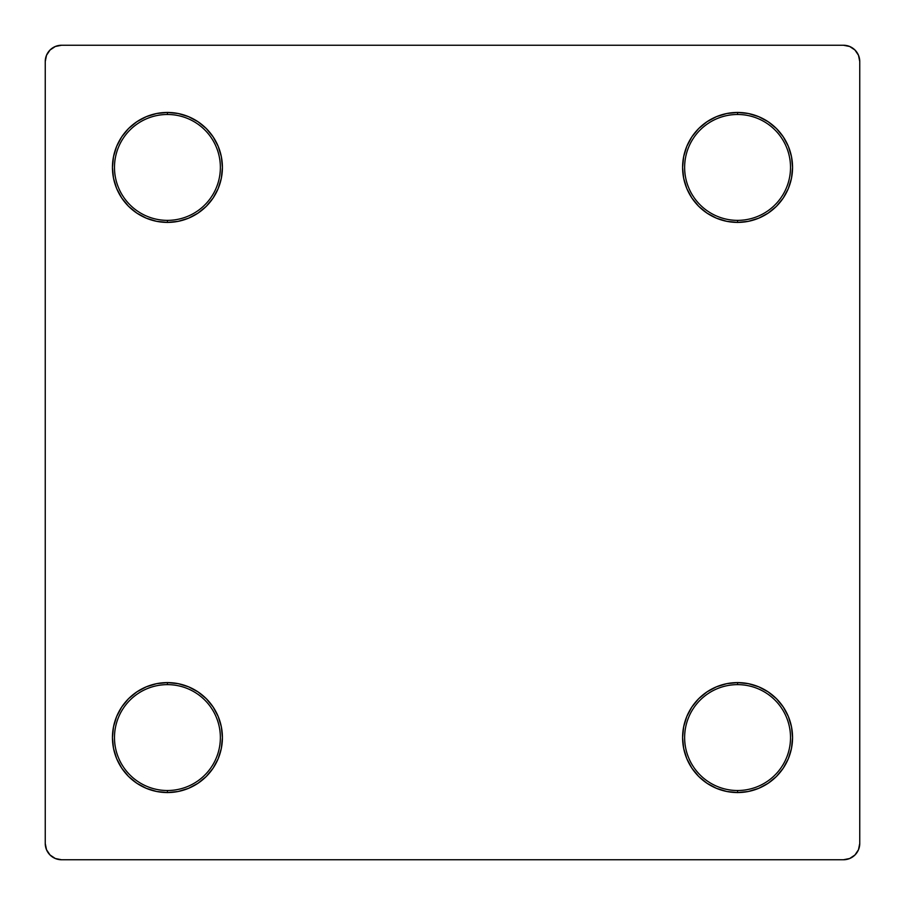 <?xml version="1.0" encoding="UTF-8"?>
<svg xmlns="http://www.w3.org/2000/svg" width="905" height="905" viewBox="0 0 905 905"><rect width="100%" height="100%" fill="white"/><g stroke="black" fill="none" stroke-linecap="round" stroke-linejoin="round"><path stroke-width="1.36" d="M167.425 684.633A52.943 52.943 0 0 0 114.483 737.575A52.943 52.943 0 0 0 167.425 790.518L167.425 792.554A54.979 54.979 0 0 1 112.446 737.575A54.979 54.979 0 0 1 167.425 682.596L167.425 684.633A52.943 52.943 0 0 1 220.368 737.575A52.943 52.943 0 0 1 167.425 790.518A52.943 52.943 0 0 1 114.483 737.575A52.943 52.943 0 0 1 167.425 684.633L167.425 682.596L178.149 683.648L188.466 686.782L197.969 691.861L206.306 698.694L213.139 707.031L218.218 716.534L221.352 726.851L222.404 737.575L221.352 748.299L218.218 758.616L213.139 768.119L206.306 776.456L197.969 783.289L188.466 788.368L178.149 791.502L167.425 792.554L156.701 791.502L146.384 788.368L136.881 783.289L128.544 776.456L121.711 768.119L116.632 758.616L113.498 748.299L112.446 737.575L113.498 726.851L116.632 716.534L121.711 707.031L128.544 698.694L136.881 691.861L146.384 686.782L156.701 683.648L167.425 682.596A54.979 54.979 0 0 1 222.404 737.575A54.979 54.979 0 0 1 167.425 792.554L167.425 790.518A52.943 52.943 0 0 0 220.368 737.575A52.943 52.943 0 0 0 167.425 684.633M167.425 114.483A52.943 52.943 0 0 0 114.483 167.425A52.943 52.943 0 0 0 167.425 220.368L167.425 222.404A54.979 54.979 0 0 1 112.446 167.425A54.979 54.979 0 0 1 167.425 112.446L167.425 114.483A52.943 52.943 0 0 1 220.368 167.425A52.943 52.943 0 0 1 167.425 220.368A52.943 52.943 0 0 1 114.483 167.425A52.943 52.943 0 0 1 167.425 114.483L167.425 112.446L178.149 113.498L188.466 116.632L197.969 121.711L206.306 128.544L213.139 136.881L218.218 146.384L221.352 156.701L222.404 167.425L221.352 178.149L218.218 188.466L213.139 197.969L206.306 206.306L197.969 213.139L188.466 218.218L178.149 221.352L167.425 222.404L156.701 221.352L146.384 218.218L136.881 213.139L128.544 206.306L121.711 197.969L116.632 188.466L113.498 178.149L112.446 167.425L113.498 156.701L116.632 146.384L121.711 136.881L128.544 128.544L136.881 121.711L146.384 116.632L156.701 113.498L167.425 112.446A54.979 54.979 0 0 1 222.404 167.425A54.979 54.979 0 0 1 167.425 222.404L167.425 220.368A52.943 52.943 0 0 0 220.368 167.425A52.943 52.943 0 0 0 167.425 114.483M737.575 114.483A52.943 52.943 0 0 0 684.633 167.425A52.943 52.943 0 0 0 737.575 220.368L737.575 222.404A54.979 54.979 0 0 1 682.596 167.425A54.979 54.979 0 0 1 737.575 112.446L737.575 114.483A52.943 52.943 0 0 1 790.518 167.425A52.943 52.943 0 0 1 737.575 220.368A52.943 52.943 0 0 1 684.633 167.425A52.943 52.943 0 0 1 737.575 114.483L737.575 112.446L748.299 113.498L758.616 116.632L768.119 121.711L776.456 128.544L783.289 136.881L788.368 146.384L791.502 156.701L792.554 167.425L791.502 178.149L788.368 188.466L783.289 197.969L776.456 206.306L768.119 213.139L758.616 218.218L748.299 221.352L737.575 222.404L726.851 221.352L716.534 218.218L707.031 213.139L698.694 206.306L691.861 197.969L686.782 188.466L683.648 178.149L682.596 167.425L683.648 156.701L686.782 146.384L691.861 136.881L698.694 128.544L707.031 121.711L716.534 116.632L726.851 113.498L737.575 112.446A54.979 54.979 0 0 1 792.554 167.425A54.979 54.979 0 0 1 737.575 222.404L737.575 220.368A52.943 52.943 0 0 0 790.518 167.425A52.943 52.943 0 0 0 737.575 114.483M737.575 684.633A52.943 52.943 0 0 0 684.633 737.575A52.943 52.943 0 0 0 737.575 790.518L737.575 792.554A54.979 54.979 0 0 1 682.596 737.575A54.979 54.979 0 0 1 737.575 682.596L737.575 684.633A52.943 52.943 0 0 1 790.518 737.575A52.943 52.943 0 0 1 737.575 790.518A52.943 52.943 0 0 1 684.633 737.575A52.943 52.943 0 0 1 737.575 684.633L737.575 682.596L748.299 683.648L758.616 686.782L768.119 691.861L776.456 698.694L783.289 707.031L788.368 716.534L791.502 726.851L792.554 737.575L791.502 748.299L788.368 758.616L783.289 768.119L776.456 776.456L768.119 783.289L758.616 788.368L748.299 791.502L737.575 792.554L726.851 791.502L716.534 788.368L707.031 783.289L698.694 776.456L691.861 768.119L686.782 758.616L683.648 748.299L682.596 737.575L683.648 726.851L686.782 716.534L691.861 707.031L698.694 698.694L707.031 691.861L716.534 686.782L726.851 683.648L737.575 682.596A54.979 54.979 0 0 1 792.554 737.575A54.979 54.979 0 0 1 737.575 792.554L737.575 790.518A52.943 52.943 0 0 0 790.518 737.575A52.943 52.943 0 0 0 737.575 684.633M859.75 843.46L859.75 61.54L858.506 55.307L854.976 50.024L849.693 46.494L843.46 45.25L61.54 45.25L55.307 46.494L50.024 50.024L46.494 55.307L45.25 61.54L45.25 843.46L46.494 849.693L50.024 854.976L55.307 858.506L61.54 859.75L843.46 859.75L849.693 858.506L854.976 854.976L858.506 849.693L859.75 843.46L859.75 61.54A16.29 16.29 0 0 0 843.46 45.25L61.54 45.25A16.29 16.29 0 0 0 45.25 61.54L45.25 843.46A16.29 16.29 0 0 0 61.54 859.75L843.46 859.75A16.29 16.29 0 0 0 859.75 843.46M716.534 788.368L707.031 783.289M686.782 716.534L691.861 707.031M758.616 686.782L768.119 691.861M788.368 758.616L783.289 768.119M716.534 218.218L707.031 213.139M686.782 146.384L691.861 136.881M758.616 116.632L768.119 121.711M788.368 188.466L783.289 197.969M146.384 218.218L136.881 213.139M116.632 146.384L121.711 136.881M188.466 116.632L197.969 121.711M218.218 188.466L213.139 197.969M146.384 788.368L136.881 783.289M116.632 716.534L121.711 707.031M188.466 686.782L197.969 691.861M218.218 758.616L213.139 768.119"/></g></svg>
